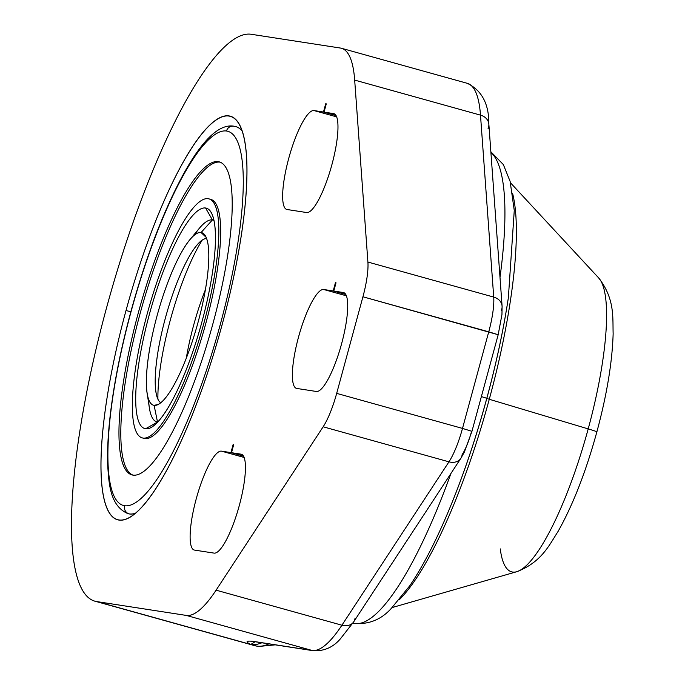<?xml version="1.0" encoding="UTF-8"?>
<svg xmlns="http://www.w3.org/2000/svg" width="685" height="685" viewBox="0 0 685 685"><rect width="100%" height="100%" fill="white"/><g stroke="black" fill="none" stroke-linecap="round" stroke-linejoin="round"><path stroke-width="1.03" d="M216.092 590.17A170.967 39.362 105.6 0 1 186.251 615.413L96.91 601.61A294.07 67.695 105.6 0 1 106.629 307.531A294.07 67.695 105.6 0 1 251.061 34.25L340.402 48.044A170.967 39.362 105.6 0 1 354.676 80.094L367.905 262.047A42.744 9.838 105.6 0 1 362.93 296.785L336.677 393.378A42.744 9.838 105.6 0 1 323.149 426.789L216.092 590.17L341.909 625.208L448.966 461.827L323.149 426.789L216.092 590.17L341.909 625.208A170.967 39.362 105.6 0 1 312.069 650.45L186.251 615.413L96.91 601.61L250.778 644.465C245.102 641.657 245.915 640.621 253.219 641.357L312.069 650.45L186.251 615.413A170.967 39.362 -74.4 0 0 216.092 590.17M221.949 325.341A209.439 48.215 -74.4 0 0 228.876 115.893A209.439 48.215 -74.4 0 0 126.014 310.528A209.439 48.215 -74.4 0 0 119.087 519.975A209.439 48.215 -74.4 0 0 221.949 325.341A209.439 48.215 -74.4 0 0 239.562 124.953A209.439 48.215 -74.4 0 0 126.014 310.528L130.852 311.752L126.014 310.528A209.439 48.215 -74.4 0 0 130.381 517.029A209.439 48.215 -74.4 0 0 221.949 325.341M233.756 444.454L233.174 444.36L230.931 452.605L221.435 451.141A51.289 11.808 -74.4 0 0 196.244 498.808A51.289 11.808 -74.4 0 0 194.549 550.098L214.122 553.12A51.289 11.808 -74.4 0 0 239.313 505.453A51.289 11.808 -74.4 0 0 241.009 454.164L231.513 452.699L233.756 444.454L233.174 444.36L230.931 452.605L221.435 451.141A51.289 11.808 -74.4 0 0 196.432 498.123A51.289 11.808 -74.4 0 0 194.232 550.029A51.289 11.808 -74.4 0 0 194.549 550.098L214.122 553.12A51.289 11.808 -74.4 0 0 239.133 506.129A51.289 11.808 -74.4 0 0 241.325 454.232A51.289 11.808 -74.4 0 0 241.009 454.164L231.513 452.699L233.756 444.454M326.291 103.863L325.7 103.778L323.466 112.023L313.97 110.559A51.289 11.808 -74.4 0 0 288.779 158.218A51.289 11.808 -74.4 0 0 287.083 209.516L306.657 212.538A51.289 11.808 -74.4 0 0 331.848 164.871A51.289 11.808 -74.4 0 0 333.544 113.582L324.048 112.117L326.291 103.863L325.7 103.778L323.466 112.023L313.97 110.559A51.289 11.808 -74.4 0 0 288.959 157.541A51.289 11.808 -74.4 0 0 286.767 209.447A51.289 11.808 -74.4 0 0 287.083 209.516L306.657 212.538A51.289 11.808 -74.4 0 0 331.668 165.547A51.289 11.808 -74.4 0 0 333.86 113.65A51.289 11.808 -74.4 0 0 333.544 113.582L324.048 112.117L326.291 103.863M336.018 282.802L335.436 282.717L333.193 290.962L323.697 289.498A51.289 11.808 -74.4 0 0 298.506 337.157A51.289 11.808 -74.4 0 0 296.81 388.455L316.393 391.477A51.289 11.808 -74.4 0 0 341.584 343.81A51.289 11.808 -74.4 0 0 343.279 292.521L333.783 291.048L336.018 282.802L335.436 282.717L333.193 290.962L323.697 289.498A51.289 11.808 -74.4 0 0 298.694 336.481A51.289 11.808 -74.4 0 0 296.494 388.386A51.289 11.808 -74.4 0 0 296.81 388.455L316.393 391.477A51.289 11.808 -74.4 0 0 341.395 344.486A51.289 11.808 -74.4 0 0 343.596 292.589A51.289 11.808 -74.4 0 0 343.279 292.521L333.783 291.048L336.018 282.802M471.939 431.327L471.588 431.31A29.917 6.884 105.6 0 1 462.11 454.703A12.827 10.112 33.2 0 1 460.817 458.385A12.827 10.112 -146.8 0 1 448.966 461.827L323.149 426.789A42.744 9.838 -74.4 0 0 336.677 393.378L462.503 428.416L488.747 331.823L362.93 296.785L336.677 393.378L462.503 428.416A42.744 9.838 105.6 0 1 448.966 461.827A12.827 10.112 33.2 0 0 460.817 458.385L464.31 452.168L471.939 431.327L462.503 428.416L471.939 431.327L498.183 334.725L362.93 296.785A42.744 9.838 -74.4 0 0 367.905 262.047L493.722 297.084L480.493 115.131L354.676 80.094L367.905 262.047L493.722 297.084A42.744 9.838 105.6 0 1 488.747 331.823L498.183 334.725L501.959 314.501L502.088 306.126A12.827 10.498 175.8 0 0 493.722 297.084A12.827 10.498 -4.2 0 1 502.088 306.126L488.85 124.173A12.827 10.498 175.8 0 0 480.493 115.131L354.676 80.094A170.967 39.362 -74.4 0 0 341.455 48.275A170.967 39.362 -74.4 0 0 340.402 48.044L251.061 34.25A294.07 67.695 -74.4 0 0 107.691 303.652A294.07 67.695 -74.4 0 0 95.095 601.224A294.07 67.695 -74.4 0 0 96.91 601.61L256.601 646.083A294.07 67.695 105.6 0 1 254.786 645.69A294.07 67.695 -74.4 0 0 256.601 646.083L250.778 644.465A294.07 67.695 -74.4 0 0 261.841 642.778A294.07 67.695 -74.4 0 1 250.778 644.465L255.128 641.742L250.778 644.465C245.102 641.657 245.915 640.621 253.219 641.357L312.069 650.45A12.827 12.476 98.8 0 0 313.473 650.75A12.827 12.476 98.8 0 0 313.482 650.75A12.827 12.476 -81.2 0 1 312.069 650.45A170.967 39.362 -74.4 0 0 341.909 625.208A12.827 10.112 33.2 0 0 353.76 621.757A12.827 10.112 33.2 0 0 355.053 618.076M254.632 641.665A12.827 12.476 -81.2 0 1 253.219 641.357A12.827 12.476 -81.2 0 0 254.623 641.665L313.473 650.75C324.202 651.221 333.141 647.282 340.299 638.951L353.76 621.757A12.827 10.112 -146.8 0 1 341.909 625.208L448.966 461.827A42.744 9.838 -74.4 0 0 462.503 428.416L488.747 331.823A42.744 9.838 -74.4 0 0 493.722 297.084L480.493 115.131A170.967 39.362 -74.4 0 0 467.273 83.313A170.967 39.362 105.6 0 1 480.493 115.131A12.827 10.498 -4.2 0 1 488.85 124.173C489.03 104.043 481.838 90.429 467.273 83.313A170.967 39.362 -74.4 0 0 466.22 83.082M268.871 643.866A294.07 67.695 105.6 0 1 256.601 646.083A17.099 16.628 98.8 0 0 258.468 646.486A17.099 16.628 98.8 0 0 258.476 646.486A17.099 16.628 -81.2 0 1 256.601 646.083A294.07 67.695 -74.4 0 0 268.871 643.866M501.317 310.399A12.827 10.498 175.8 0 0 502.088 306.126M488.08 128.446A12.827 10.498 175.8 0 0 488.85 124.173M235.888 126.639A200.893 46.246 105.6 0 0 235.811 126.614A200.893 46.246 105.6 0 1 242.028 130.758A200.893 46.246 105.6 0 0 235.888 126.639L235.726 126.588A200.893 46.246 -74.4 0 0 234.493 126.323A6.67 6.49 98.8 0 0 226.495 131.015A6.67 6.49 -81.2 0 1 233.756 126.168L235.726 126.588A200.893 46.246 105.6 0 1 242.105 130.998A200.893 46.246 -74.4 0 0 235.726 126.588M135.484 513.33A200.893 46.246 105.6 0 1 129.345 513.956A200.893 46.246 105.6 0 1 128.026 513.664A200.893 46.246 105.6 0 0 128.104 513.69A200.893 46.246 105.6 0 0 129.345 513.956L129.182 513.913A200.893 46.246 -74.4 0 0 135.681 513.168A200.893 46.246 105.6 0 1 129.182 513.913A6.67 6.49 -81.2 0 1 124.679 505.735A194.223 44.713 -74.4 0 0 220.073 325.247A194.223 44.713 -74.4 0 0 226.495 131.015A194.223 44.713 -74.4 0 0 131.1 311.512A194.223 44.713 -74.4 0 0 124.679 505.735A194.223 44.713 -74.4 0 0 220.073 325.247A194.223 44.713 -74.4 0 0 226.495 131.015A194.223 44.713 -74.4 0 0 131.1 311.512A194.223 44.713 -74.4 0 0 124.679 505.735A6.67 6.49 98.8 0 0 129.182 513.913L129.345 513.956A200.893 46.246 105.6 0 0 135.484 513.33M326.274 103.932L325.7 103.778L326.274 103.932M336.001 282.871L335.436 282.717L336.001 282.871M233.739 444.514L233.174 444.36L233.739 444.514M243.415 456.013L231.513 452.699L243.415 456.013M241.634 454.335L241.009 454.164L241.634 454.335M244.108 457.452L221.435 451.141L244.108 457.452M243.475 456.099L230.931 452.605L243.475 456.099M335.95 115.431L324.048 112.117L335.95 115.431M334.169 113.753L333.544 113.582L334.169 113.753M336.643 116.87L313.97 110.559L336.643 116.87M336.01 115.517L323.466 112.023L336.01 115.517M345.685 294.37L333.783 291.048L345.685 294.37M343.896 292.692L343.279 292.521L343.896 292.692M346.37 295.809L323.697 289.498L346.37 295.809M345.737 294.456L333.193 290.962L345.737 294.456M147.147 393.207L149.364 407.849A104.762 24.121 105.6 0 0 157.516 422.054A104.762 24.121 105.6 0 0 157.738 422.08A104.762 24.121 105.6 0 1 157.516 422.054L145.597 428.75A114.421 26.338 -74.4 0 0 151.488 427.303A114.421 26.338 -74.4 0 0 200.962 325.443A114.421 26.338 -74.4 0 0 211.263 212.675A114.421 26.338 -74.4 0 0 205.577 208L212.427 219.928A104.762 24.121 105.6 0 1 213.908 220.373A104.762 24.121 105.6 0 0 212.427 219.928L205.577 208A114.421 26.338 105.6 0 1 201.792 322.421A114.421 26.338 105.6 0 1 145.597 428.75A114.421 26.338 105.6 0 1 149.381 314.329A114.421 26.338 105.6 0 1 205.577 208A114.421 26.338 -74.4 0 0 149.381 314.329A114.421 26.338 -74.4 0 0 145.597 428.75L157.516 422.054L154.108 405.349A89.581 20.618 -74.4 0 0 198.111 322.104A89.581 20.618 -74.4 0 0 201.065 232.523L212.427 219.928L201.065 232.523L206.057 237.258L201.065 232.523A89.581 20.618 -74.4 0 0 189.916 239.622A89.581 20.618 -74.4 0 0 157.721 313.405A89.581 20.618 -74.4 0 0 147.147 393.207A89.581 20.618 -74.4 0 0 154.108 405.349A89.581 20.618 -74.4 0 0 156.18 405.255A89.581 20.618 -74.4 0 0 197.46 324.467A89.581 20.618 -74.4 0 0 203.873 233.97A89.581 20.618 -74.4 0 0 201.065 232.523A89.581 20.618 -74.4 0 0 157.07 315.768A89.581 20.618 -74.4 0 0 154.108 405.349L157.516 422.054A104.762 24.121 105.6 0 1 148.594 399.295M158.415 404.39L154.108 405.349L158.415 404.39M133.001 475.125A162.482 37.41 105.6 0 1 138.37 312.634A162.482 37.41 105.6 0 1 218.172 161.634A162.482 37.41 105.6 0 1 212.804 324.125A162.482 37.41 105.6 0 1 133.001 475.125A162.482 37.41 -74.4 0 0 212.213 326.265A162.482 37.41 -74.4 0 0 219.174 161.848A162.482 37.41 -74.4 0 0 218.172 161.634L220.013 162.148A162.482 37.41 105.6 0 1 220.082 162.157A162.482 37.41 -74.4 0 0 220.013 162.148A162.482 37.41 -74.4 0 0 141.358 308.995A162.482 37.41 -74.4 0 0 132.933 475.107A162.482 37.41 105.6 0 1 141.358 308.995A162.482 37.41 105.6 0 1 220.013 162.148L218.172 161.634A162.482 37.41 -74.4 0 0 138.961 310.485A162.482 37.41 -74.4 0 0 131.999 474.902A162.482 37.41 -74.4 0 0 133.001 475.125M209.952 199.198A124.079 28.564 105.6 0 1 205.851 323.277A124.079 28.564 105.6 0 1 144.912 438.588A124.079 28.564 105.6 0 1 143.405 438.169M208.874 198.847L210.715 199.361A124.079 28.564 105.6 0 1 205.397 324.921A124.079 28.564 105.6 0 1 144.912 438.588L143.062 438.075A124.079 28.564 -74.4 0 0 203.556 324.407A124.079 28.564 -74.4 0 0 208.874 198.847A124.079 28.564 -74.4 0 0 208.103 198.684A124.079 28.564 -74.4 0 0 147.172 313.987A124.079 28.564 -74.4 0 0 143.062 438.075A124.079 28.564 -74.4 0 0 204.002 322.763A124.079 28.564 -74.4 0 0 208.103 198.684A124.079 28.564 -74.4 0 0 147.618 312.351A124.079 28.564 -74.4 0 0 142.3 437.903A124.079 28.564 -74.4 0 0 143.062 438.075L144.912 438.588A124.079 28.564 105.6 0 1 144.141 438.417L142.3 437.903M194.309 235.152A104.762 24.121 105.6 0 1 212.427 219.928A104.762 24.121 105.6 0 0 199.386 228.233L189.916 239.622M160.795 402.78A85.488 19.677 105.6 0 1 166.027 315.716A85.488 19.677 105.6 0 1 206.545 238.474A85.488 19.677 -74.4 0 0 196.749 245.307A85.488 19.677 -74.4 0 0 166.027 315.716A85.488 19.677 -74.4 0 0 155.932 391.871A85.488 19.677 -74.4 0 0 160.795 402.78M157.91 399.124A104.736 24.112 105.6 0 1 202.186 240.118A104.736 24.112 -74.4 0 0 157.91 399.124M186.286 358.272A85.488 19.677 105.6 0 1 205.363 289.755A85.488 19.677 -74.4 0 0 186.286 358.272M233.756 126.168C218.969 123.762 201.912 140.288 182.595 175.728C163.475 211.365 146.547 255.531 131.811 308.233C121.211 346.875 113.975 382.881 110.114 416.257C107.965 435.223 107.177 451.809 107.751 466.014C108.941 483.413 109.917 505.907 127.941 513.647A200.893 46.246 -74.4 0 0 129.182 513.913A200.893 46.246 105.6 0 1 127.941 513.647L128.104 513.69M231.222 126.288A200.893 46.246 105.6 0 1 234.493 126.323M588.201 428.904A154.014 35.457 105.6 0 1 516.807 571.701A154.014 35.457 -74.4 0 0 588.201 428.904L489.278 399.278L588.201 428.904A154.014 35.457 -74.4 0 0 598.63 277.887A154.014 35.457 105.6 0 1 588.201 428.904A29.917 0.796 15.2 0 1 596.875 431.858A29.917 0.796 -164.8 0 0 588.201 428.904M508.39 297.547A232.326 53.481 105.6 0 1 508.356 297.787A232.326 53.481 105.6 0 1 486.804 398.439L489.278 399.278A227.189 52.3 -74.4 0 1 399.321 599.709A227.189 52.3 -74.4 0 0 489.278 399.278A227.189 52.3 -74.4 0 0 512.534 193.179A227.189 52.3 -74.4 0 1 489.278 399.278L486.804 398.439A232.326 53.481 105.6 0 1 449.814 507.996A232.326 53.481 105.6 0 1 449.72 508.227A232.326 53.481 105.6 0 0 449.814 507.996L449.625 508.458A233.379 53.73 -74.4 0 0 486.778 398.405L486.778 398.405A233.379 53.73 -74.4 0 0 508.424 297.299A233.379 53.73 105.6 0 1 486.778 398.405A233.379 53.73 105.6 0 1 449.625 508.458C436.465 540.148 423.167 565.93 409.741 585.803L391.186 608.537C381.228 619.557 368.984 624.532 354.462 623.47A245.983 56.624 -74.4 0 0 450.927 473.472A245.983 56.624 105.6 0 1 354.462 623.47L352.818 623.17M490.905 152.421A245.983 56.624 105.6 0 1 499.999 277.416A245.983 56.624 -74.4 0 0 490.905 152.421M481.375 396.598A17.099 0.454 15.2 0 1 486.778 398.405A17.099 0.454 -164.8 0 0 481.375 396.598M490.862 151.787L503.338 164.563L510.128 181.422L514.264 210.475L508.356 297.787A232.326 53.481 105.6 0 1 486.804 398.439A232.326 53.481 105.6 0 1 449.814 507.996M596.053 431.824A29.917 0.796 -164.8 0 0 596.875 431.858C606.841 394.92 612.262 362.211 613.144 333.732C612.596 317.515 615.01 298.994 598.63 277.887L510.479 182.792M500.264 548.882A154.014 35.457 -74.4 0 0 516.807 571.701L392.197 607.544M275.259 644.85L258.468 646.486L254.786 645.69L95.095 601.224M341.455 48.275L467.273 83.313M254.623 641.665L252.123 641.357M353.76 621.757L460.817 458.385M516.807 571.701C541.741 562.094 549.25 544.986 558.095 531.397C573.071 504.674 586 471.494 596.875 431.858"/></g></svg>

